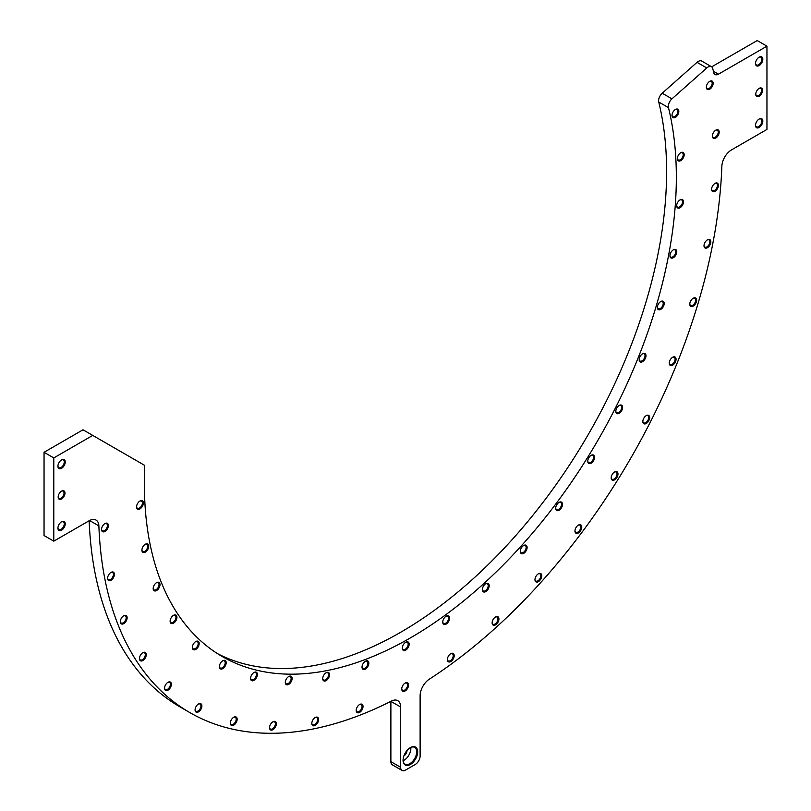 <?xml version="1.0" encoding="UTF-8"?>
<svg xmlns="http://www.w3.org/2000/svg" width="811" height="811" viewBox="0 0 811 811"><rect width="100%" height="100%" fill="white"/><g stroke="black" fill="none" stroke-linecap="round" stroke-linejoin="round"><path stroke-width="1.22" d="M175.673 618.915A376.152 217.166 120 0 0 176.372 619.786M217.49 653.625A376.152 217.166 120 0 0 534.53 513.231A376.152 217.166 120 0 0 658.735 102.014A6.893 3.974 -60 0 1 662.202 93.224L697.034 62.335A6.893 3.974 -60 0 1 701.738 61.078L711.48 66.705A6.893 3.974 120 0 0 706.776 67.962L697.034 62.335M711.683 66.837L757.21 40.55L766.953 46.176L766.953 129.425L731.593 149.842A13.777 7.958 -60 0 0 721.861 166.235A440.91 254.563 -60 0 1 429.262 679.223A13.777 7.958 -60 0 0 420.118 695.737L420.118 756.045A6.893 3.974 120 0 1 415.242 764.479L405.5 770.105A6.893 3.974 120 0 1 402.053 770.45A6.893 3.974 120 0 1 400.624 767.297L400.624 706.989L390.882 701.363A13.777 7.958 120 0 0 390.882 701.343L390.882 761.671L400.624 767.297M402.053 770.45L392.311 764.824A6.893 3.974 -60 0 1 390.882 761.671M400.624 706.989A13.777 7.958 -60 0 0 397.775 700.684A13.777 7.958 -60 0 0 391.48 701.039A440.91 254.563 -60 0 1 189.916 712.636L180.174 707.01A440.91 254.563 -60 0 1 89.159 520.743L53.79 541.17L53.79 457.921L92.758 435.416L144.399 465.23L144.399 484.36A376.152 217.166 120 0 0 222.295 656.555A376.152 217.166 120 0 0 541.282 522.558A376.152 217.166 120 0 0 668.477 107.64L658.735 102.014M53.79 541.17L44.047 535.544L44.047 452.295L83.016 429.789L92.758 435.416M410.376 747.61A10.33 5.971 -60 0 1 417.675 751.827A10.33 5.971 -60 0 1 410.376 764.479A10.33 5.971 -60 0 1 403.067 760.262A10.33 5.971 -60 0 1 410.376 747.61L410.376 747.61M759.157 119.014A5.17 2.98 -60 0 1 762.816 121.133A5.17 2.98 -60 0 1 759.157 127.459A5.17 2.98 -60 0 1 755.507 125.35A5.17 2.98 -60 0 1 759.157 119.014L758.67 119.298M759.157 88.358A4.825 2.788 -60 0 1 762.573 90.335A4.825 2.788 -60 0 1 759.157 96.235A4.825 2.788 -60 0 1 755.751 94.269A4.825 2.788 -60 0 1 759.157 88.358L758.67 88.642M759.157 57.145A5.17 2.98 -60 0 1 762.816 59.254A5.17 2.98 -60 0 1 759.157 65.579A5.17 2.98 -60 0 1 755.507 63.471A5.17 2.98 -60 0 1 759.157 57.145L758.67 57.429M61.585 521.767A5.17 2.98 -60 0 1 65.235 523.876A5.17 2.98 -60 0 1 61.585 530.201A5.17 2.98 -60 0 1 57.926 528.093A5.17 2.98 -60 0 1 61.585 521.767L61.099 522.041M61.585 491.111A4.825 2.788 -60 0 1 64.992 493.078A4.825 2.788 -60 0 1 61.585 498.978A4.825 2.788 -60 0 1 58.169 497.011A4.825 2.788 -60 0 1 61.585 491.111L61.099 491.385M61.585 459.888A5.17 2.98 -60 0 1 65.235 461.996A5.17 2.98 -60 0 1 61.585 468.322A5.17 2.98 -60 0 1 57.926 466.213A5.17 2.98 -60 0 1 61.585 459.888L61.099 460.172M104.964 523.561A4.825 2.788 -60 0 1 108.37 525.528A4.825 2.788 -60 0 1 104.964 531.438A4.825 2.788 -60 0 1 101.547 529.471A4.825 2.788 -60 0 1 104.964 523.561L104.964 523.561M139.979 501.005A4.825 2.788 -60 0 1 143.385 502.982A4.825 2.788 -60 0 1 139.979 508.882A4.825 2.788 -60 0 1 136.562 506.916A4.825 2.788 -60 0 1 139.979 501.005L139.979 501.005M110.995 572.404A4.825 2.788 -60 0 1 114.412 574.381A4.825 2.788 -60 0 1 110.995 580.281A4.825 2.788 -60 0 1 107.589 578.314A4.825 2.788 -60 0 1 110.995 572.404L110.995 572.404M145.321 544.252A4.825 2.788 -60 0 1 148.737 546.229A4.825 2.788 -60 0 1 145.321 552.129A4.825 2.788 -60 0 1 141.915 550.162A4.825 2.788 -60 0 1 145.321 544.252L145.321 544.252M123.728 615.772A4.825 2.788 -60 0 1 127.134 617.739A4.825 2.788 -60 0 1 123.728 623.639A4.825 2.788 -60 0 1 120.322 621.672A4.825 2.788 -60 0 1 123.728 615.772L123.728 615.772M156.594 582.643A4.825 2.788 -60 0 1 160 584.609A4.825 2.788 -60 0 1 156.594 590.52A4.825 2.788 -60 0 1 153.178 588.553A4.825 2.788 -60 0 1 156.594 582.643L156.594 582.643M142.858 652.673A4.825 2.788 -60 0 1 146.274 654.639A4.825 2.788 -60 0 1 142.858 660.549A4.825 2.788 -60 0 1 139.451 658.583A4.825 2.788 -60 0 1 142.858 652.673L142.858 652.673M173.534 615.316A4.825 2.788 -60 0 1 176.94 617.293A4.825 2.788 -60 0 1 173.534 623.193A4.825 2.788 -60 0 1 170.117 621.226A4.825 2.788 -60 0 1 173.534 615.316L173.534 615.316M167.968 682.304A4.825 2.788 -60 0 1 171.374 684.271A4.825 2.788 -60 0 1 167.968 690.181A4.825 2.788 -60 0 1 164.552 688.215A4.825 2.788 -60 0 1 167.968 682.304L167.968 682.304M195.755 641.552A4.825 2.788 -60 0 1 199.171 643.518A4.825 2.788 -60 0 1 195.755 649.429A4.825 2.788 -60 0 1 192.349 647.462A4.825 2.788 -60 0 1 195.755 641.552L195.269 641.836M198.492 703.999A4.825 2.788 -60 0 1 201.898 705.965A4.825 2.788 -60 0 1 198.492 711.865A4.825 2.788 -60 0 1 195.076 709.899A4.825 2.788 -60 0 1 198.492 703.999L198.492 703.999M222.782 660.752A4.825 2.788 -60 0 1 226.188 662.729A4.825 2.788 -60 0 1 222.782 668.629A4.825 2.788 -60 0 1 219.375 666.662A4.825 2.788 -60 0 1 222.782 660.752L222.782 660.752M233.74 717.259A4.825 2.788 -60 0 1 237.157 719.225A4.825 2.788 -60 0 1 233.74 725.135A4.825 2.788 -60 0 1 230.334 723.169A4.825 2.788 -60 0 1 233.74 717.259L233.74 717.259M253.995 672.501A4.825 2.788 -60 0 1 257.401 674.468A4.825 2.788 -60 0 1 253.995 680.378A4.825 2.788 -60 0 1 250.579 678.401A4.825 2.788 -60 0 1 253.995 672.501L253.995 672.501M272.942 721.8A4.825 2.788 -60 0 1 276.358 723.767A4.825 2.788 -60 0 1 272.942 729.677A4.825 2.788 -60 0 1 269.536 727.71A4.825 2.788 -60 0 1 272.942 721.8L272.942 721.8M288.696 676.526A4.825 2.788 -60 0 1 292.112 678.493A4.825 2.788 -60 0 1 288.696 684.393A4.825 2.788 -60 0 1 285.29 682.426A4.825 2.788 -60 0 1 288.696 676.526L288.696 676.526M315.215 717.522A4.825 2.788 -60 0 1 318.622 719.489A4.825 2.788 -60 0 1 315.215 725.399A4.825 2.788 -60 0 1 311.809 723.432A4.825 2.788 -60 0 1 315.215 717.522L315.215 717.522M326.123 672.735A4.825 2.788 -60 0 1 329.53 674.701A4.825 2.788 -60 0 1 326.123 680.611A4.825 2.788 -60 0 1 322.717 678.645A4.825 2.788 -60 0 1 326.123 672.735L326.123 672.735M709.747 81.313A4.825 2.788 -60 0 1 713.153 83.28A4.825 2.788 -60 0 1 709.747 89.19A4.825 2.788 -60 0 1 706.33 87.223A4.825 2.788 -60 0 1 709.747 81.313L709.747 81.313M675.421 109.465A4.825 2.788 -60 0 1 678.827 111.431A4.825 2.788 -60 0 1 675.421 117.342A4.825 2.788 -60 0 1 672.015 115.375A4.825 2.788 -60 0 1 675.421 109.465L675.421 109.465M715.789 130.166A4.825 2.788 -60 0 1 719.195 132.132A4.825 2.788 -60 0 1 715.789 138.032A4.825 2.788 -60 0 1 712.372 136.066A4.825 2.788 -60 0 1 715.789 130.166L715.302 130.439M680.774 152.711A4.825 2.788 -60 0 1 684.18 154.678A4.825 2.788 -60 0 1 680.774 160.588A4.825 2.788 -60 0 1 677.357 158.621A4.825 2.788 -60 0 1 680.764 152.711A4.825 2.788 -60 0 1 680.774 152.711M714.998 183.398A4.825 2.788 -60 0 1 718.414 185.374A4.825 2.788 -60 0 1 714.998 191.274A4.825 2.788 -60 0 1 711.592 189.308A4.825 2.788 -60 0 1 714.998 183.398L714.998 183.398M680.074 199.851A4.825 2.788 -60 0 1 683.491 201.817A4.825 2.788 -60 0 1 680.074 207.728A4.825 2.788 -60 0 1 676.668 205.751A4.825 2.788 -60 0 1 680.074 199.851L680.074 199.851M707.415 239.843A4.825 2.788 -60 0 1 710.821 241.82A4.825 2.788 -60 0 1 707.415 247.72A4.825 2.788 -60 0 1 704.009 245.753A4.825 2.788 -60 0 1 707.415 239.843L707.415 239.843M673.363 249.818A4.825 2.788 -60 0 1 676.769 251.795A4.825 2.788 -60 0 1 673.363 257.695A4.825 2.788 -60 0 1 669.947 255.729A4.825 2.788 -60 0 1 673.363 249.818L673.363 249.818M693.192 298.235A4.825 2.788 -60 0 1 696.598 300.202A4.825 2.788 -60 0 1 693.192 306.112A4.825 2.788 -60 0 1 689.786 304.145A4.825 2.788 -60 0 1 693.192 298.235L693.192 298.235M660.772 301.52A4.825 2.788 -60 0 1 664.179 303.486A4.825 2.788 -60 0 1 660.772 309.396A4.825 2.788 -60 0 1 657.356 307.42A4.825 2.788 -60 0 1 660.772 301.52L660.772 301.52M672.654 357.266A4.825 2.788 -60 0 1 676.06 359.232A4.825 2.788 -60 0 1 672.654 365.143A4.825 2.788 -60 0 1 669.247 363.166A4.825 2.788 -60 0 1 672.654 357.266L672.654 357.266M642.586 353.778A4.825 2.788 -60 0 1 645.992 355.745A4.825 2.788 -60 0 1 642.586 361.655A4.825 2.788 -60 0 1 639.169 359.689A4.825 2.788 -60 0 1 642.586 353.778L642.586 353.778M646.255 415.607A4.825 2.788 -60 0 1 649.662 417.584A4.825 2.788 -60 0 1 646.255 423.484A4.825 2.788 -60 0 1 642.839 421.517A4.825 2.788 -60 0 1 646.255 415.617A4.825 2.788 -60 0 1 646.255 415.607M619.209 405.439A4.825 2.788 -60 0 1 622.615 407.406A4.825 2.788 -60 0 1 619.209 413.316A4.825 2.788 -60 0 1 615.802 411.339A4.825 2.788 -60 0 1 619.209 405.439L618.722 405.713M614.586 471.982A4.825 2.788 -60 0 1 617.992 473.948A4.825 2.788 -60 0 1 614.586 479.848A4.825 2.788 -60 0 1 611.18 477.882A4.825 2.788 -60 0 1 614.586 471.982L614.586 471.982M591.168 455.336A4.825 2.788 -60 0 1 594.585 457.313A4.825 2.788 -60 0 1 591.168 463.213A4.825 2.788 -60 0 1 587.762 461.246A4.825 2.788 -60 0 1 591.168 455.336L591.168 455.336M578.355 525.102A4.825 2.788 -60 0 1 581.761 527.069A4.825 2.788 -60 0 1 578.355 532.979A4.825 2.788 -60 0 1 574.948 531.012A4.825 2.788 -60 0 1 578.355 525.102L578.355 525.102M559.093 502.374A4.825 2.788 -60 0 1 562.51 504.341A4.825 2.788 -60 0 1 559.093 510.251A4.825 2.788 -60 0 1 555.687 508.284A4.825 2.788 -60 0 1 559.093 502.374L559.093 502.374M538.372 573.803A4.825 2.788 -60 0 1 541.778 575.769A4.825 2.788 -60 0 1 538.372 581.669A4.825 2.788 -60 0 1 534.966 579.703A4.825 2.788 -60 0 1 538.372 573.803L538.372 573.803M523.693 545.489A4.825 2.788 -60 0 1 527.109 547.455A4.825 2.788 -60 0 1 523.693 553.366A4.825 2.788 -60 0 1 520.287 551.399A4.825 2.788 -60 0 1 523.693 545.489L523.693 545.489M495.531 616.978A4.825 2.788 -60 0 1 498.937 618.945A4.825 2.788 -60 0 1 495.531 624.855A4.825 2.788 -60 0 1 492.125 622.889A4.825 2.788 -60 0 1 495.531 616.978L495.531 616.978M485.769 583.717A4.825 2.788 -60 0 1 489.175 585.684A4.825 2.788 -60 0 1 485.769 591.594A4.825 2.788 -60 0 1 482.363 589.627A4.825 2.788 -60 0 1 485.769 583.717L485.769 583.717M405.743 642.241A4.825 2.788 -60 0 1 409.149 644.208A4.825 2.788 -60 0 1 405.743 650.108A4.825 2.788 -60 0 1 402.327 648.141A4.825 2.788 -60 0 1 405.743 642.241L405.257 642.515M405.145 683.075A4.825 2.788 -60 0 1 408.551 685.042A4.825 2.788 -60 0 1 405.145 690.952A4.825 2.788 -60 0 1 401.729 688.985A4.825 2.788 -60 0 1 405.145 683.075L405.145 683.075M450.784 653.676A4.825 2.788 -60 0 1 454.201 655.643A4.825 2.788 -60 0 1 450.784 661.553A4.825 2.788 -60 0 1 447.378 659.586A4.825 2.788 -60 0 1 450.784 653.676L450.298 653.96M446.151 616.208A4.825 2.788 -60 0 1 449.568 618.175A4.825 2.788 -60 0 1 446.151 624.085A4.825 2.788 -60 0 1 442.745 622.118A4.825 2.788 -60 0 1 446.151 616.208L446.151 616.208M359.608 704.516A4.825 2.788 -60 0 1 363.024 706.482A4.825 2.788 -60 0 1 359.608 712.393A4.825 2.788 -60 0 1 356.201 710.426A4.825 2.788 -60 0 1 359.608 704.516L359.608 704.516M365.426 661.218A4.825 2.788 -60 0 1 368.843 663.185A4.825 2.788 -60 0 1 365.426 669.095A4.825 2.788 -60 0 1 362.02 667.129A4.825 2.788 -60 0 1 365.426 661.218L365.426 661.218M662.202 93.224L671.944 98.841L706.776 67.962M671.944 98.841A6.893 3.974 120 0 0 668.477 107.64M89.149 520.753A13.777 7.958 -60 0 1 96.043 520.074A13.777 7.958 -60 0 1 98.881 525.903L89.565 520.52M189.916 712.636A440.91 254.563 -60 0 1 98.881 525.903M713.406 71.256L718.465 74.176L766.953 46.176M718.465 74.176A6.893 3.974 -60 0 1 715.018 74.511A6.893 3.974 -60 0 1 713.721 72.584A440.91 254.563 -60 0 0 712.757 68.57A6.893 3.974 120 0 0 711.48 66.705M44.047 452.295L53.79 457.921M362.03 666.824A4.136 2.382 120 0 0 362.872 668.457A4.136 2.382 120 0 0 364.94 668.254A4.136 2.382 120 0 0 367.647 664.604A4.136 2.382 120 0 0 367.008 661.3A4.136 2.382 120 0 0 365.173 661.381M356.211 710.132A4.136 2.382 120 0 0 357.053 711.754A4.136 2.382 120 0 0 359.121 711.551A4.136 2.382 120 0 0 361.828 707.912A4.136 2.382 120 0 0 361.189 704.597A4.136 2.382 120 0 0 359.354 704.678M442.755 621.814A4.136 2.382 120 0 0 443.597 623.446A4.136 2.382 120 0 0 445.665 623.243A4.136 2.382 120 0 0 448.371 619.594A4.136 2.382 120 0 0 447.733 616.289A4.136 2.382 120 0 0 445.898 616.37M447.388 659.282A4.136 2.382 120 0 0 448.23 660.914A4.136 2.382 120 0 0 450.298 660.712A4.136 2.382 120 0 0 453.004 657.072A4.136 2.382 120 0 0 452.366 653.757A4.136 2.382 120 0 0 450.531 653.838M402.337 647.847A4.136 2.382 120 0 0 403.189 649.469A4.136 2.382 120 0 0 405.257 649.266A4.136 2.382 120 0 0 407.953 645.627A4.136 2.382 120 0 0 407.325 642.312A4.136 2.382 120 0 0 405.49 642.393M401.739 688.681A4.136 2.382 120 0 0 402.591 690.313A4.136 2.382 120 0 0 404.659 690.11A4.136 2.382 120 0 0 407.355 686.471A4.136 2.382 120 0 0 406.716 683.156A4.136 2.382 120 0 0 404.892 683.237M482.363 589.323A4.136 2.382 120 0 0 483.214 590.955A4.136 2.382 120 0 0 485.282 590.753A4.136 2.382 120 0 0 487.979 587.103A4.136 2.382 120 0 0 487.35 583.798A4.136 2.382 120 0 0 485.515 583.869M492.135 622.584A4.136 2.382 120 0 0 492.976 624.217A4.136 2.382 120 0 0 495.045 624.014A4.136 2.382 120 0 0 497.741 620.364A4.136 2.382 120 0 0 497.113 617.059A4.136 2.382 120 0 0 495.278 617.141M520.297 551.095A4.136 2.382 120 0 0 521.149 552.727A4.136 2.382 120 0 0 523.207 552.514A4.136 2.382 120 0 0 525.913 548.875A4.136 2.382 120 0 0 525.275 545.56A4.136 2.382 120 0 0 523.45 545.641M534.976 579.409A4.136 2.382 120 0 0 535.818 581.031A4.136 2.382 120 0 0 537.886 580.828A4.136 2.382 120 0 0 540.582 577.189A4.136 2.382 120 0 0 539.954 573.874A4.136 2.382 120 0 0 538.119 573.955M555.697 507.98A4.136 2.382 120 0 0 556.539 509.612A4.136 2.382 120 0 0 558.607 509.409A4.136 2.382 120 0 0 561.313 505.76A4.136 2.382 120 0 0 560.675 502.455A4.136 2.382 120 0 0 558.84 502.536M574.958 530.708A4.136 2.382 120 0 0 575.8 532.34A4.136 2.382 120 0 0 577.868 532.138A4.136 2.382 120 0 0 580.564 528.488A4.136 2.382 120 0 0 579.936 525.183A4.136 2.382 120 0 0 578.101 525.264M587.772 460.952A4.136 2.382 120 0 0 588.614 462.574A4.136 2.382 120 0 0 590.682 462.371A4.136 2.382 120 0 0 593.388 458.732A4.136 2.382 120 0 0 592.75 455.417A4.136 2.382 120 0 0 590.915 455.498M611.19 477.588A4.136 2.382 120 0 0 612.031 479.21A4.136 2.382 120 0 0 614.099 479.007A4.136 2.382 120 0 0 616.796 475.368A4.136 2.382 120 0 0 616.167 472.053A4.136 2.382 120 0 0 614.332 472.134M615.813 411.045A4.136 2.382 120 0 0 616.654 412.677A4.136 2.382 120 0 0 618.722 412.464A4.136 2.382 120 0 0 621.419 408.825A4.136 2.382 120 0 0 620.79 405.51A4.136 2.382 120 0 0 618.955 405.591M642.849 421.223A4.136 2.382 120 0 0 643.701 422.845A4.136 2.382 120 0 0 645.769 422.643A4.136 2.382 120 0 0 648.465 419.003A4.136 2.382 120 0 0 647.837 415.688A4.136 2.382 120 0 0 646.002 415.769M639.18 359.385A4.136 2.382 120 0 0 640.031 361.017A4.136 2.382 120 0 0 642.099 360.804A4.136 2.382 120 0 0 644.796 357.164A4.136 2.382 120 0 0 644.157 353.849A4.136 2.382 120 0 0 642.332 353.931M669.247 362.872A4.136 2.382 120 0 0 670.099 364.504A4.136 2.382 120 0 0 672.167 364.291A4.136 2.382 120 0 0 674.864 360.652A4.136 2.382 120 0 0 674.235 357.337A4.136 2.382 120 0 0 672.4 357.418M657.366 307.126A4.136 2.382 120 0 0 658.218 308.758A4.136 2.382 120 0 0 660.276 308.545A4.136 2.382 120 0 0 662.982 304.906A4.136 2.382 120 0 0 662.344 301.591A4.136 2.382 120 0 0 660.519 301.672M689.796 303.841A4.136 2.382 120 0 0 690.637 305.473A4.136 2.382 120 0 0 692.706 305.271A4.136 2.382 120 0 0 695.402 301.621A4.136 2.382 120 0 0 694.774 298.316A4.136 2.382 120 0 0 692.939 298.387M669.957 255.435A4.136 2.382 120 0 0 670.809 257.057A4.136 2.382 120 0 0 672.877 256.854A4.136 2.382 120 0 0 675.573 253.214A4.136 2.382 120 0 0 674.934 249.9A4.136 2.382 120 0 0 673.11 249.981M704.019 245.459A4.136 2.382 120 0 0 704.86 247.081A4.136 2.382 120 0 0 706.928 246.879A4.136 2.382 120 0 0 709.625 243.239A4.136 2.382 120 0 0 708.996 239.924A4.136 2.382 120 0 0 707.162 240.005M676.678 205.457A4.136 2.382 120 0 0 677.52 207.089A4.136 2.382 120 0 0 679.588 206.876A4.136 2.382 120 0 0 682.294 203.237A4.136 2.382 120 0 0 681.656 199.922A4.136 2.382 120 0 0 679.821 200.003M711.602 189.014A4.136 2.382 120 0 0 712.443 190.636A4.136 2.382 120 0 0 714.511 190.433A4.136 2.382 120 0 0 717.218 186.794A4.136 2.382 120 0 0 716.579 183.479A4.136 2.382 120 0 0 714.744 183.56M677.367 158.317A4.136 2.382 120 0 0 678.219 159.949A4.136 2.382 120 0 0 680.277 159.747A4.136 2.382 120 0 0 682.984 156.097A4.136 2.382 120 0 0 682.345 152.792A4.136 2.382 120 0 0 680.52 152.874M712.382 135.772A4.136 2.382 120 0 0 713.234 137.394A4.136 2.382 120 0 0 715.302 137.191A4.136 2.382 120 0 0 717.999 133.551A4.136 2.382 120 0 0 717.36 130.236A4.136 2.382 120 0 0 715.535 130.318M672.025 115.071A4.136 2.382 120 0 0 672.866 116.703A4.136 2.382 120 0 0 674.934 116.5A4.136 2.382 120 0 0 677.631 112.851A4.136 2.382 120 0 0 677.003 109.546A4.136 2.382 120 0 0 675.168 109.627M706.34 86.919A4.136 2.382 120 0 0 707.192 88.551A4.136 2.382 120 0 0 709.26 88.348A4.136 2.382 120 0 0 711.957 84.699A4.136 2.382 120 0 0 711.328 81.394A4.136 2.382 120 0 0 709.493 81.475M322.727 678.341A4.136 2.382 120 0 0 323.569 679.973A4.136 2.382 120 0 0 325.637 679.77A4.136 2.382 120 0 0 328.333 676.121A4.136 2.382 120 0 0 327.705 672.816A4.136 2.382 120 0 0 325.87 672.887M311.809 723.128A4.136 2.382 120 0 0 312.661 724.76A4.136 2.382 120 0 0 314.729 724.558A4.136 2.382 120 0 0 317.425 720.908A4.136 2.382 120 0 0 316.797 717.603A4.136 2.382 120 0 0 314.962 717.684M285.3 682.132A4.136 2.382 120 0 0 286.151 683.754A4.136 2.382 120 0 0 288.209 683.551A4.136 2.382 120 0 0 290.916 679.912A4.136 2.382 120 0 0 290.277 676.597A4.136 2.382 120 0 0 288.442 676.678M269.546 727.406A4.136 2.382 120 0 0 270.387 729.038A4.136 2.382 120 0 0 272.455 728.836A4.136 2.382 120 0 0 275.162 725.186A4.136 2.382 120 0 0 274.524 721.881A4.136 2.382 120 0 0 272.689 721.962M250.589 678.108A4.136 2.382 120 0 0 251.44 679.74A4.136 2.382 120 0 0 253.508 679.527A4.136 2.382 120 0 0 256.205 675.887A4.136 2.382 120 0 0 255.577 672.572A4.136 2.382 120 0 0 253.742 672.654M230.344 722.865A4.136 2.382 120 0 0 231.186 724.497A4.136 2.382 120 0 0 233.254 724.294A4.136 2.382 120 0 0 235.96 720.644A4.136 2.382 120 0 0 235.322 717.34A4.136 2.382 120 0 0 233.487 717.411M219.375 666.368A4.136 2.382 120 0 0 220.227 667.99A4.136 2.382 120 0 0 222.295 667.788A4.136 2.382 120 0 0 224.992 664.148A4.136 2.382 120 0 0 224.363 660.833A4.136 2.382 120 0 0 222.528 660.914M195.086 709.605A4.136 2.382 120 0 0 195.938 711.227A4.136 2.382 120 0 0 198.006 711.024A4.136 2.382 120 0 0 200.702 707.385A4.136 2.382 120 0 0 200.064 704.07A4.136 2.382 120 0 0 198.239 704.151M192.359 647.158A4.136 2.382 120 0 0 193.2 648.79A4.136 2.382 120 0 0 195.269 648.587A4.136 2.382 120 0 0 197.975 644.938A4.136 2.382 120 0 0 197.337 641.633A4.136 2.382 120 0 0 195.502 641.714M164.562 687.91A4.136 2.382 120 0 0 165.414 689.543A4.136 2.382 120 0 0 167.482 689.34A4.136 2.382 120 0 0 170.178 685.69A4.136 2.382 120 0 0 169.55 682.386A4.136 2.382 120 0 0 167.715 682.457M170.128 620.932A4.136 2.382 120 0 0 170.979 622.554A4.136 2.382 120 0 0 173.047 622.351A4.136 2.382 120 0 0 175.744 618.712A4.136 2.382 120 0 0 175.105 615.397A4.136 2.382 120 0 0 173.28 615.478M139.462 658.289A4.136 2.382 120 0 0 140.303 659.911A4.136 2.382 120 0 0 142.371 659.708A4.136 2.382 120 0 0 145.068 656.069A4.136 2.382 120 0 0 144.439 652.754A4.136 2.382 120 0 0 142.604 652.835M153.188 588.249A4.136 2.382 120 0 0 154.039 589.881A4.136 2.382 120 0 0 156.107 589.678A4.136 2.382 120 0 0 158.804 586.029A4.136 2.382 120 0 0 158.175 582.724A4.136 2.382 120 0 0 156.341 582.805M120.332 621.378A4.136 2.382 120 0 0 121.174 623A4.136 2.382 120 0 0 123.242 622.797A4.136 2.382 120 0 0 125.938 619.158A4.136 2.382 120 0 0 125.31 615.843A4.136 2.382 120 0 0 123.475 615.924M141.925 549.868A4.136 2.382 120 0 0 142.766 551.49A4.136 2.382 120 0 0 144.834 551.287A4.136 2.382 120 0 0 147.531 547.648A4.136 2.382 120 0 0 146.903 544.333A4.136 2.382 120 0 0 145.068 544.414M107.599 578.02A4.136 2.382 120 0 0 108.441 579.642A4.136 2.382 120 0 0 110.509 579.439A4.136 2.382 120 0 0 113.216 575.8A4.136 2.382 120 0 0 112.577 572.485A4.136 2.382 120 0 0 110.742 572.566M136.572 506.622A4.136 2.382 120 0 0 137.424 508.244A4.136 2.382 120 0 0 139.492 508.041A4.136 2.382 120 0 0 142.189 504.401A4.136 2.382 120 0 0 141.55 501.086A4.136 2.382 120 0 0 139.725 501.168M101.557 529.167A4.136 2.382 120 0 0 102.409 530.799A4.136 2.382 120 0 0 104.467 530.597A4.136 2.382 120 0 0 107.174 526.947A4.136 2.382 120 0 0 106.535 523.632A4.136 2.382 120 0 0 104.71 523.713M755.761 93.975A4.136 2.382 120 0 0 756.612 95.597A4.136 2.382 120 0 0 760.738 93.214A4.136 2.382 120 0 0 760.738 88.44A4.136 2.382 120 0 0 758.903 88.521M58.179 496.717A4.136 2.382 120 0 0 59.031 498.339A4.136 2.382 120 0 0 63.157 495.957A4.136 2.382 120 0 0 63.157 491.182A4.136 2.382 120 0 0 61.332 491.263M755.517 125.046A4.481 2.585 120 0 0 756.44 126.83A4.481 2.585 120 0 0 760.911 124.245A4.481 2.585 120 0 0 760.911 119.075A4.481 2.585 120 0 0 758.914 119.176M755.517 63.177A4.481 2.585 120 0 0 756.44 64.961A4.481 2.585 120 0 0 760.911 62.376A4.481 2.585 120 0 0 760.911 57.206A4.481 2.585 120 0 0 758.914 57.297M57.936 527.799A4.481 2.585 120 0 0 58.858 529.573A4.481 2.585 120 0 0 63.329 526.988A4.481 2.585 120 0 0 63.329 521.818A4.481 2.585 120 0 0 61.332 521.919M57.936 465.919A4.481 2.585 120 0 0 58.858 467.704A4.481 2.585 120 0 0 63.329 465.119A4.481 2.585 120 0 0 63.329 459.949A4.481 2.585 120 0 0 61.332 460.04M403.908 755.832A4.136 2.382 120 0 0 404.04 755.761A4.136 2.382 120 0 0 406.96 750.56M403.128 760.718A9.641 5.565 120 0 0 404.04 760.262A9.641 5.565 120 0 0 410.802 747.438M403.067 759.978A9.641 5.565 120 0 0 405.064 764.114A9.641 5.565 120 0 0 409.879 763.638A9.641 5.565 120 0 0 416.185 755.142A9.641 5.565 120 0 0 414.705 747.407A9.641 5.565 120 0 0 410.123 747.752"/></g></svg>
